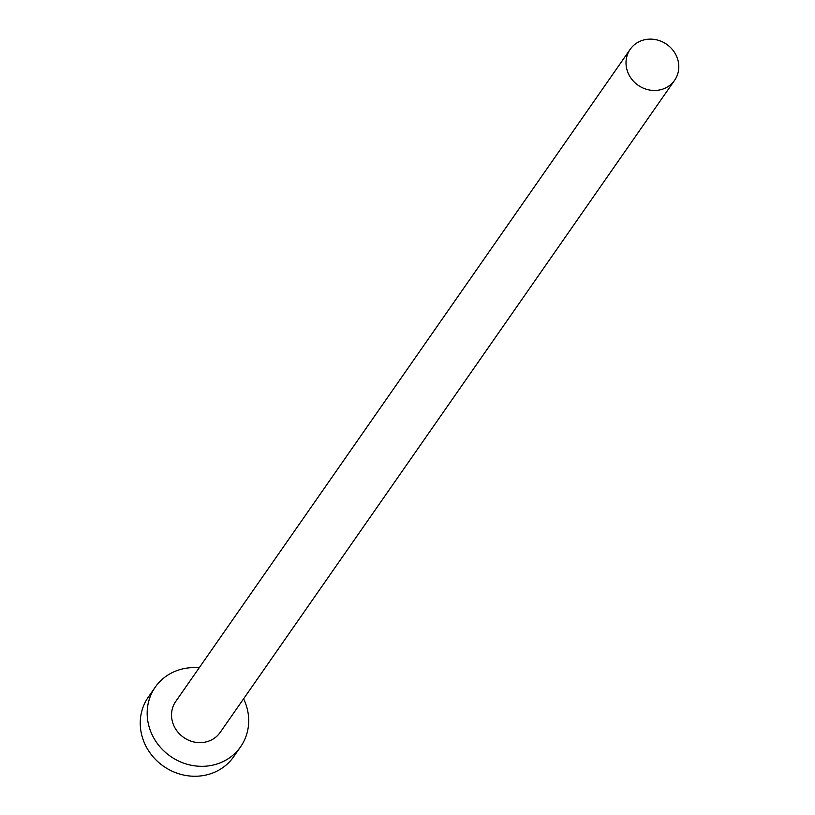 <?xml version="1.0" encoding="UTF-8"?>
<svg xmlns="http://www.w3.org/2000/svg" width="815" height="815" viewBox="0 0 815 815"><rect width="100%" height="100%" fill="white"/><g stroke="black" fill="none" stroke-linecap="round" stroke-linejoin="round"><path stroke-width="1.22" d="M663.512 88.835A27.068 24.959 34.9 0 0 674.616 80.267A27.068 24.959 34.9 0 0 672.304 49.45A27.068 24.959 34.9 0 0 641.303 40.75A27.068 24.959 34.9 0 0 630.199 49.307A27.068 24.959 34.9 0 0 632.511 80.135A27.068 24.959 34.9 0 0 663.512 88.835M630.199 49.307L175.724 701.481A27.068 24.959 34.9 0 0 178.037 732.308A27.068 24.959 34.9 0 0 209.047 740.998A27.068 24.959 34.9 0 0 220.152 732.441L674.616 80.267M199.166 667.852A52.058 47.993 34.9 0 0 176.57 670.735A52.058 47.993 34.9 0 0 155.217 687.198A52.058 47.993 34.9 0 0 159.669 746.469A52.058 47.993 34.9 0 0 219.296 763.197A52.058 47.993 34.9 0 0 240.649 746.723A52.058 47.993 34.9 0 0 243.583 698.801M155.217 687.198L148.299 697.131A52.058 47.993 34.9 0 0 152.751 756.402A52.058 47.993 34.9 0 0 212.379 773.129A52.058 47.993 34.9 0 0 233.732 756.656L240.649 746.723"/></g></svg>
